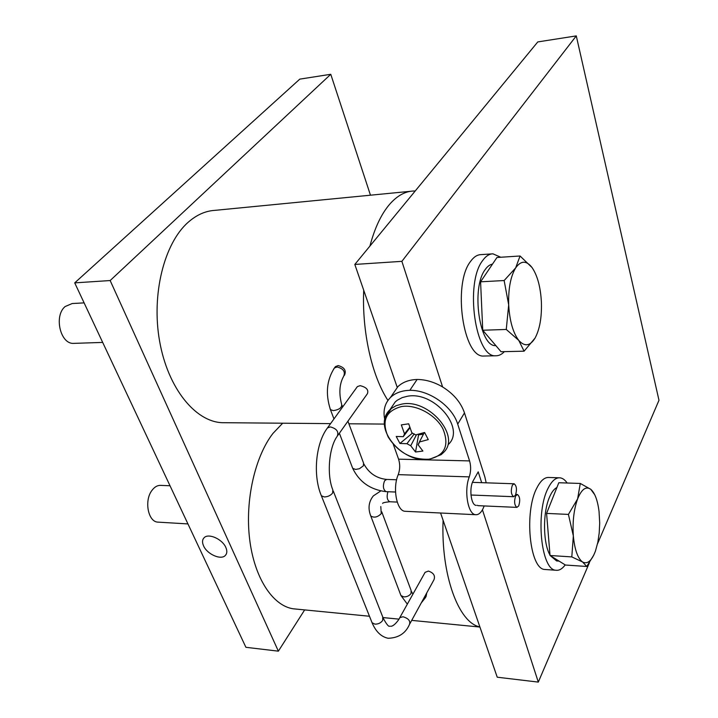 <?xml version="1.0" encoding="UTF-8"?>
<svg xmlns="http://www.w3.org/2000/svg" width="718" height="718" viewBox="0 0 718 718"><rect width="100%" height="100%" fill="white"/><g stroke="black" fill="none" stroke-linecap="round" stroke-linejoin="round"><path stroke-width="1.08" d="M225.838 547.466C222.4 539.128 208.471 532.918 204.118 537.719C202.216 539.694 202.036 542.413 203.58 545.895C207.098 554.197 220.929 560.345 225.299 555.49C227.13 553.56 227.31 550.885 225.838 547.466M515.434 495.267L513.63 496.712C511.072 494.549 510.651 490.708 512.347 485.188L514.142 483.779C516.691 485.915 517.122 489.748 515.434 495.267M344.335 375.37L344.523 375.119C346.471 370.506 344.371 367.32 338.205 365.579L335.486 366.593L334.453 367.957L337.128 366.988C343.392 368.612 345.573 371.718 343.644 376.304C339.434 383.825 338.761 393.159 341.624 404.324C342.145 407.537 339.381 409.646 333.349 410.633L330.433 409.637L333.969 418.953M371.574 621.501L372.077 622.757C375.855 631.66 381.204 636.839 388.133 638.275C398.517 637.952 405.625 633.339 409.484 624.427C410.588 620.899 408.416 618.342 402.96 616.753L399.764 617.686L425.101 572.336L428.386 571.079C433.555 572.802 435.422 575.692 433.977 579.74L409.951 623.574M481.679 482.667L478.206 471.843L473.341 480.513C468.872 487.737 470.918 505.346 476.196 505.382L475.585 505.239M477.219 505.31L478.152 505.669M518.701 505.921L516.879 507.384C514.375 505.239 513.962 501.424 515.641 495.941L517.436 494.505C519.94 496.623 520.362 500.428 518.701 505.921M426.079 596.577L426.68 593.31M443.096 520.29C440.852 574.777 458.623 623 479.875 626.895M282.686 423.207L272.966 433.412C254.998 456.522 244.946 500.293 249.613 538.976C254.226 577.694 272.634 605.723 293.132 608.783L296.561 609.124M326.816 428.834L357.376 386.598L360.113 385.665C366.404 387.181 368.837 389.865 367.392 393.724L337.9 435.323M415.192 191.015L413.191 191.033C405.114 191.446 397.458 195.637 390.233 203.607C381.617 213.345 374.85 227.498 369.914 246.077M363.703 290.189C361.89 331.931 371.897 375.936 387.944 400.429M410.813 191.266L214.799 210.365C205.384 210.939 196.481 214.933 188.098 222.338C164.09 243.429 151.247 294.613 159.629 341.31C167.886 388.088 195.125 421.457 221.871 422.687L225.775 422.722M421.17 433.519L423.791 432.721M388.187 437.011C398.014 452.385 411.558 459.798 428.799 459.242C444.756 455.643 449.522 445.645 443.105 429.247C436.149 414.851 415.937 403.938 401.38 406.594C385.71 410.893 381.312 421.026 388.187 437.011M448.292 444.505C466.108 428.502 433.959 390.511 407.025 396.345L402.188 397.619L397.251 400.24L395.196 401.972L391.274 407.761M409.951 427.757L403.265 436.67L404.503 433.896L401.326 424.894L408.695 423.808L411.872 432.846L415.677 434.92L424.589 432.469L428.269 439.587L419.375 442.01L418.1 444.765L419.312 442.414M403.265 436.67L396.219 436.463L399.917 443.464L406.962 443.697L410.732 445.761L415.542 452.017L422.893 451.057L418.1 444.765M457.707 424.123C452.412 406.28 429.247 389.937 409.834 390.314L417.104 379.472C425.702 379.535 434.202 382.03 442.602 386.957C453.614 393.823 460.911 402.484 464.483 412.913L457.707 424.123L469.581 460.911C471.08 466.269 470.972 471.591 469.267 476.887C463.801 490.627 467.921 514.546 475.648 514.698C478.251 514.941 480.602 513.164 482.693 509.376L484.219 505.939M486.185 482.819L484.865 476.985L464.483 412.913M557.446 561.018L556.612 560.955L550.383 555.723M549.997 555.059C543.05 543.338 542.664 513.217 549.252 497.762C551.478 492.315 554.027 488.913 556.89 487.54M495.77 345.6L495.77 345.6C479.543 347.324 470.927 288.178 485.099 269.717C487.351 266.441 489.802 264.583 492.467 264.143M565.21 564.895C562.275 568.889 559.187 570.675 555.956 570.254C540.905 570.289 535.233 511.844 548.256 487.944C551.855 480.854 555.777 477.479 560.004 477.82C562.589 478.125 564.985 479.857 567.175 483.017M545.949 569.553L544.881 569.473C529.606 569.482 523.871 511.324 537.082 487.549C540.735 480.495 544.711 477.138 549.01 477.479L559.044 477.793M491.893 253.903L481.042 254.621C477.228 254.684 473.7 256.99 470.478 261.523C452.385 284.292 463.29 358.219 483.824 356.029L485.036 356.002M500.76 257.241L492.934 253.831C489.164 253.894 485.691 256.2 482.505 260.76C464.654 283.628 475.442 357.968 495.698 355.769C498.777 355.877 501.667 354.504 504.377 351.64M84.114 302.879L72.204 303.534L65.132 306.541C53.662 315.911 60.375 344.353 73.658 343.375L74.412 343.357M170.022 485.763L160.877 485.386C157.475 485.188 154.433 486.948 151.758 490.663C144.076 500.877 148.15 521.824 157.798 522.121L158.498 522.157M304.656 609.914L278.369 651.163L110.159 280.541L330.765 74.286L370.47 195.197M278.369 651.163L245.906 647.304L74.717 282.874L299.792 79.133L330.765 74.286M74.717 282.874L110.159 280.541M424.32 432.559L419.375 442.01M406.962 443.697L414.232 433.923M416.485 434.74L410.732 445.761M404.503 433.896L409.781 427.246M415.542 452.017L418.567 434.866L423.476 434.184M399.917 443.464L412.509 433.08M418.567 434.866L418.271 434.3M393.15 393.572L397.862 386.688C402.645 382.138 409.054 379.732 417.104 379.472M409.834 390.314C401.73 390.538 395.277 392.917 390.484 397.458C384.749 403.328 382.856 410.759 384.794 419.761M393.32 444.379L398.589 459.17C400.186 464.358 400.07 469.509 398.23 474.643C392.342 487.917 396.731 511.09 405.033 511.288L405.778 511.324M594.755 494.783L590.761 489.299L580.288 483.447L577.622 498.884C581.607 489.182 585.987 485.987 590.761 489.299C594.854 492.889 597.618 500.275 599.045 511.467L599.701 523.09L599.207 532.98L597.816 542.359L595.482 550.939C591.767 560.857 587.459 564.536 582.558 561.97C577.721 558.362 574.651 549.665 573.341 535.897L571.806 556.908L582.558 561.97L586.75 566.475L593.75 555.131M577.622 498.884C573.861 509.439 572.434 521.771 573.341 535.897L568.423 514.411L577.622 498.884M535.036 338.115C530.063 346.139 524.634 346.893 518.755 340.377C512.993 332.748 509.636 320.91 508.685 304.872L506.262 329.454L518.755 340.377L524.095 351.183L535.036 338.115C539.73 329.347 541.857 317.401 541.408 302.296C540.6 287.191 537.495 275.622 532.074 267.581L520.056 255.994L515.659 267.895C520.963 260.446 526.438 260.338 532.074 267.581M515.659 267.895C510.57 276.448 508.245 288.771 508.685 304.872L504.144 280.532L515.659 267.895M586.75 566.475L565.425 565.03L550.033 555.508L546.577 513.406L558.801 482.738L580.288 483.447M546.577 513.406L568.423 514.411M550.033 555.508L571.806 556.908M524.095 351.183L501.056 351.721L482.738 330.235L480.584 281.815L496.946 257.493L520.056 255.994M480.584 281.815L504.144 280.532M482.738 330.235L506.262 329.454M597.502 543.84L658.98 400.267L576.285 35.9L537.782 41.922L354.818 264.439L397.225 387.334M576.285 35.9L401.874 261.343L354.818 264.439M482.442 509.834L538.303 682.1L589.442 562.652M538.303 682.1L497.233 677.209L440.583 513.002M401.874 261.343L442.602 386.957M352.305 467.31L352.691 468.324L355.589 469.446L359.422 468.719L363.371 465.829L363.55 463.065L347.925 421.188M386.23 491.65L386.024 491.65C383.116 489.586 382.64 485.951 384.597 480.755L386.643 479.436L396.623 479.768M320.919 494.657L321.377 495.797L324.276 496.946C327.803 496.838 330.585 495.537 332.622 493.051L332.82 489.882C326.537 474.661 329.068 447.152 337.218 436.293C339.031 431.769 336.742 428.646 330.361 426.914L327.507 427.883C315.597 443.365 312.734 475.54 321.377 495.797L372.077 622.757L374.931 624.139C378.305 624.202 380.899 622.946 382.712 620.37L382.739 616.959L333.278 491.04M390.538 626.249C393.644 626.814 398.984 619.849 399.764 617.686L399.289 618.53M380.809 506.54L381.24 513.621C377.632 517.256 374.141 518.046 370.775 515.991L370.371 514.914M381.761 511.835L411.091 590.411L411.064 593.391C409.413 595.76 406.989 596.927 403.785 596.9L400.949 595.545L400.527 594.423M389.919 501.756L389.712 501.747C387.092 500.15 386.49 496.811 387.917 491.722M425.891 594.486L425.63 597.394L421.269 602.914M395.196 401.972L389.964 409.7C371.43 426.878 401.954 463.9 429.373 459.349L441.211 454.62L443.455 452.528C461.324 436.562 428.879 398.346 401.838 404.108L396.076 405.715L391.301 408.524L385.53 416.907M330.065 408.677L330.433 409.637C325.335 393.913 326.672 380.019 334.453 367.957L333.753 368.881M469.267 476.887L398.23 474.643M469.581 460.911L398.589 459.17M339.381 433.241L352.691 468.324C359.332 481.993 370.443 489.766 386.024 491.65L395.528 492.027M407.339 604.125L400.949 595.545L370.775 515.991C367.831 508.443 368.675 501.756 373.297 495.932L380.728 490.968M470.954 495.016L513.63 496.712M341.992 405.293L342.621 406.98M382.658 503.417C382.38 502.851 384.731 502.295 389.712 501.747L397.233 502.079M477.964 505.66L516.879 507.384M479.929 627.056L411.701 620.379M398.939 619.131L383.08 617.579M369.483 616.25L293.132 608.783M384.462 424.087L348.894 423.782M330.585 423.62L221.871 422.687M556.612 560.955L559.116 561.126M555.956 570.254L544.881 569.473M483.824 356.029L495.698 355.769M73.658 343.375L102.683 342.414M157.798 522.121L187.945 523.925M226.251 554.179L225.299 555.49M472.48 482.352L513.962 483.77M363.936 464.061C368.962 473.225 376.528 478.35 386.643 479.436M389.703 626.141C388.77 627.029 386.607 624.4 383.232 618.252M515.793 494.442L517.256 494.496M412.904 594.163L411.513 591.569M419.258 442.692L418.361 444.487M390.484 397.458L397.862 386.688M475.648 514.698L405.033 511.288"/></g></svg>
